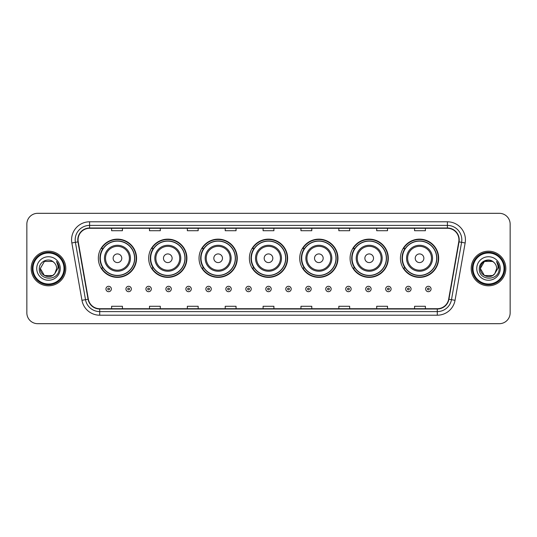 <?xml version="1.0" encoding="UTF-8"?>
<svg xmlns="http://www.w3.org/2000/svg" width="537" height="537" viewBox="0 0 537 537"><rect width="100%" height="100%" fill="white"/><g stroke="black" fill="none" stroke-linecap="round" stroke-linejoin="round"><path stroke-width="0.81" d="M400.434 258.257A19.117 19.117 0 0 0 419.551 277.374A19.117 19.117 0 0 0 438.662 258.257A19.117 19.117 0 0 0 419.551 239.14A19.117 19.117 0 0 0 400.434 258.257M350.084 258.257A19.117 19.117 0 0 0 369.201 277.374A19.117 19.117 0 0 0 388.318 258.257A19.117 19.117 0 0 0 369.201 239.14A19.117 19.117 0 0 0 350.084 258.257M299.733 258.257A19.117 19.117 0 0 0 318.85 277.374A19.117 19.117 0 0 0 337.968 258.257A19.117 19.117 0 0 0 318.85 239.14A19.117 19.117 0 0 0 299.733 258.257M249.383 258.257A19.117 19.117 0 0 0 268.5 277.374A19.117 19.117 0 0 0 287.617 258.257A19.117 19.117 0 0 0 268.5 239.14A19.117 19.117 0 0 0 249.383 258.257M199.032 258.257A19.117 19.117 0 0 0 218.15 277.374A19.117 19.117 0 0 0 237.267 258.257A19.117 19.117 0 0 0 218.15 239.14A19.117 19.117 0 0 0 199.032 258.257M148.682 258.257A19.117 19.117 0 0 0 167.799 277.374A19.117 19.117 0 0 0 186.916 258.257A19.117 19.117 0 0 0 167.799 239.14A19.117 19.117 0 0 0 148.682 258.257M98.338 258.257A19.117 19.117 0 0 0 117.449 277.374A19.117 19.117 0 0 0 136.566 258.257A19.117 19.117 0 0 0 117.449 239.14A19.117 19.117 0 0 0 98.338 258.257M102.923 267.997A17.493 17.493 0 0 1 102.923 248.517M153.267 267.997A17.493 17.493 0 0 1 153.267 248.517M203.617 267.997A17.493 17.493 0 0 1 203.617 248.517M253.967 267.997A17.493 17.493 0 0 1 253.967 248.517M304.318 267.997A17.493 17.493 0 0 1 304.318 248.517M354.668 267.997A17.493 17.493 0 0 1 354.668 248.517M405.019 267.997A17.493 17.493 0 0 1 405.019 248.517M26.85 224.137L26.85 312.863A10.821 10.821 0 0 0 37.671 323.683L499.329 323.683A10.821 10.821 0 0 0 510.15 312.863L510.15 224.137A10.821 10.821 0 0 0 499.329 213.317L37.671 213.317A10.821 10.821 0 0 0 26.85 224.137L26.85 312.863M31.18 268.5A17.312 17.312 0 0 0 48.491 285.812A17.312 17.312 0 0 0 65.803 268.5A17.312 17.312 0 0 0 48.491 251.188A17.312 17.312 0 0 0 31.18 268.5A17.312 17.312 0 0 0 48.491 285.812A17.312 17.312 0 0 0 65.803 268.5A17.312 17.312 0 0 0 48.491 251.188A17.312 17.312 0 0 0 31.18 268.5M471.197 268.5A17.312 17.312 0 0 0 488.509 285.812A17.312 17.312 0 0 0 505.82 268.5A17.312 17.312 0 0 0 488.509 251.188A17.312 17.312 0 0 0 471.197 268.5A17.312 17.312 0 0 0 488.509 285.812A17.312 17.312 0 0 0 505.82 268.5A17.312 17.312 0 0 0 488.509 251.188A17.312 17.312 0 0 0 471.197 268.5M78.066 239.824A11.539 11.539 0 0 1 89.605 228.285L447.395 228.285A11.539 11.539 0 0 1 458.759 241.831L448.65 299.176A11.539 11.539 0 0 1 437.279 308.715L99.721 308.715A11.539 11.539 0 0 1 88.35 299.176L78.241 241.831A11.539 11.539 0 0 1 78.066 239.824M77.778 239.824A11.827 11.827 0 0 0 77.959 241.878L88.068 299.23A11.827 11.827 0 0 0 99.721 309.003L437.279 309.003A11.827 11.827 0 0 0 448.932 299.23L459.041 241.878A11.827 11.827 0 0 0 447.395 227.997L89.605 227.997A11.827 11.827 0 0 0 77.778 239.824M71.851 242.959A18.036 18.036 0 0 1 89.605 221.794L447.395 221.794A18.036 18.036 0 0 1 465.149 242.959L455.04 300.304A18.036 18.036 0 0 1 437.279 315.206L99.721 315.206A18.036 18.036 0 0 1 81.96 300.304L71.851 242.959L75.402 242.335A14.425 14.425 0 0 1 89.605 225.399L447.395 225.399A14.425 14.425 0 0 1 461.598 242.335L451.489 299.68A14.425 14.425 0 0 1 437.279 311.601L99.721 311.601A14.425 14.425 0 0 1 85.511 299.68L75.402 242.335A14.425 14.425 0 0 1 75.18 239.824M499.329 213.317L37.671 213.317M37.671 323.683L499.329 323.683M510.15 312.863L510.15 224.137M263.09 228.285L263.09 230.729L273.91 230.729L273.91 228.285M225.218 228.285L225.218 230.729L236.038 230.729L236.038 228.285M187.346 228.285L187.346 230.729L198.166 230.729L198.166 228.285M149.481 228.285L149.481 230.729L160.301 230.729L160.301 228.285M111.609 228.285L111.609 230.729L122.429 230.729L122.429 228.285M300.962 228.285L300.962 230.729L311.782 230.729L311.782 228.285M338.834 228.285L338.834 230.729L349.654 230.729L349.654 228.285M376.699 228.285L376.699 230.729L387.519 230.729L387.519 228.285M414.571 228.285L414.571 230.729L425.391 230.729L425.391 228.285M273.91 308.715L273.91 306.271L263.09 306.271L263.09 308.715M236.038 308.715L236.038 306.271L225.218 306.271L225.218 308.715M198.166 308.715L198.166 306.271L187.346 306.271L187.346 308.715M160.301 308.715L160.301 306.271L149.481 306.271L149.481 308.715M122.429 308.715L122.429 306.271L111.609 306.271L111.609 308.715M311.782 308.715L311.782 306.271L300.962 306.271L300.962 308.715M349.654 308.715L349.654 306.271L338.834 306.271L338.834 308.715M387.519 308.715L387.519 306.271L376.699 306.271L376.699 308.715M425.391 308.715L425.391 306.271L414.571 306.271L414.571 308.715M52.566 275.562A8.156 8.156 0 0 0 54.767 273.702L54.599 273.897C50.196 279.549 39.919 275.75 40.335 268.5L44.417 261.438L52.566 261.438L53.834 262.338C48.827 257.095 39.194 261.418 39.288 268.5C38.369 281.086 58.775 281.415 59.104 269.111L59.124 268.5C59.09 265.828 58.204 263.479 56.452 261.452C57.781 263.64 58.251 265.99 57.862 268.5L54.767 273.702L52.566 275.562L44.417 275.562L40.335 268.5L44.417 275.562L52.566 275.562L54.767 273.702L52.566 275.562L44.417 275.562L40.335 268.5M63.997 268.5A15.506 15.506 0 0 0 48.491 252.994A15.506 15.506 0 0 0 32.979 268.5A15.506 15.506 0 0 0 48.491 284.006A15.506 15.506 0 0 0 63.997 268.5M64.722 268.5A16.231 16.231 0 0 0 48.491 252.269A16.231 16.231 0 0 0 32.26 268.5A16.231 16.231 0 0 0 48.491 284.731A16.231 16.231 0 0 0 64.722 268.5M54.767 273.702L56.647 268.5C56.6 266.043 55.66 263.989 53.834 262.338M36.731 268.5A11.76 11.76 0 0 0 48.491 280.26A11.76 11.76 0 0 0 60.251 268.5A11.76 11.76 0 0 0 48.491 256.74A11.76 11.76 0 0 0 36.731 268.5M56.533 261.546L59.117 268.809M56.452 261.452L58.58 265.137M121.778 258.257A4.33 4.33 0 0 0 117.449 253.927A4.33 4.33 0 0 0 113.126 258.257A4.33 4.33 0 0 0 117.449 262.586A4.33 4.33 0 0 0 121.778 258.257M130.437 258.257A12.982 12.982 0 0 0 117.449 245.275A12.982 12.982 0 0 0 104.467 258.257A12.982 12.982 0 0 0 117.449 271.239A12.982 12.982 0 0 0 130.437 258.257A12.982 12.982 0 0 1 117.449 271.239A12.982 12.982 0 0 1 104.467 258.257M134.586 258.257A17.13 17.13 0 0 0 117.449 241.126A17.13 17.13 0 0 0 100.318 258.257A17.13 17.13 0 0 0 117.449 275.387A17.13 17.13 0 0 0 134.586 258.257M136.203 258.257A18.755 18.755 0 0 1 101.419 267.997L103.158 267.997A17.291 17.291 0 0 0 134.747 258.297A17.291 17.291 0 0 0 103.158 248.517L101.419 248.517A18.755 18.755 0 0 1 136.203 258.257M172.129 258.257A4.33 4.33 0 0 0 167.799 253.927A4.33 4.33 0 0 0 163.47 258.257A4.33 4.33 0 0 0 167.799 262.586A4.33 4.33 0 0 0 172.129 258.257M180.788 258.257A12.982 12.982 0 0 0 167.799 245.275A12.982 12.982 0 0 0 154.817 258.257A12.982 12.982 0 0 0 167.799 271.239A12.982 12.982 0 0 0 180.788 258.257A12.982 12.982 0 0 1 167.799 271.239A12.982 12.982 0 0 1 154.817 258.257M184.929 258.257A17.13 17.13 0 0 0 167.799 241.126A17.13 17.13 0 0 0 150.669 258.257A17.13 17.13 0 0 0 167.799 275.387A17.13 17.13 0 0 0 184.929 258.257M186.554 258.257A18.755 18.755 0 0 1 151.77 267.997L153.508 267.997A17.291 17.291 0 0 0 185.09 258.297A17.291 17.291 0 0 0 153.508 248.517L151.77 248.517A18.755 18.755 0 0 1 186.554 258.257M222.479 258.257A4.33 4.33 0 0 0 218.15 253.927A4.33 4.33 0 0 0 213.82 258.257A4.33 4.33 0 0 0 218.15 262.586A4.33 4.33 0 0 0 222.479 258.257M231.132 258.257A12.982 12.982 0 0 0 218.15 245.275A12.982 12.982 0 0 0 205.168 258.257A12.982 12.982 0 0 0 218.15 271.239A12.982 12.982 0 0 0 231.132 258.257A12.982 12.982 0 0 1 218.15 271.239A12.982 12.982 0 0 1 205.168 258.257M235.28 258.257A17.13 17.13 0 0 0 218.15 241.126A17.13 17.13 0 0 0 201.019 258.257A17.13 17.13 0 0 0 218.15 275.387A17.13 17.13 0 0 0 235.28 258.257M236.904 258.257A18.755 18.755 0 0 1 202.12 267.997L203.859 267.997A17.291 17.291 0 0 0 235.441 258.297A17.291 17.291 0 0 0 203.859 248.517L202.12 248.517A18.755 18.755 0 0 1 236.904 258.257M272.83 258.257A4.33 4.33 0 0 0 268.5 253.927A4.33 4.33 0 0 0 264.17 258.257A4.33 4.33 0 0 0 268.5 262.586A4.33 4.33 0 0 0 272.83 258.257M281.482 258.257A12.982 12.982 0 0 0 268.5 245.275A12.982 12.982 0 0 0 255.518 258.257A12.982 12.982 0 0 0 268.5 271.239A12.982 12.982 0 0 0 281.482 258.257A12.982 12.982 0 0 1 268.5 271.239A12.982 12.982 0 0 1 255.518 258.257M285.63 258.257A17.13 17.13 0 0 0 268.5 241.126A17.13 17.13 0 0 0 251.37 258.257A17.13 17.13 0 0 0 268.5 275.387A17.13 17.13 0 0 0 285.63 258.257M287.255 258.257A18.755 18.755 0 0 1 252.471 267.997L254.209 267.997A17.291 17.291 0 0 0 285.791 258.297A17.291 17.291 0 0 0 254.209 248.517L252.471 248.517A18.755 18.755 0 0 1 287.255 258.257M323.18 258.257A4.33 4.33 0 0 0 318.85 253.927A4.33 4.33 0 0 0 314.521 258.257A4.33 4.33 0 0 0 318.85 262.586A4.33 4.33 0 0 0 323.18 258.257M331.832 258.257A12.982 12.982 0 0 0 318.85 245.275A12.982 12.982 0 0 0 305.868 258.257A12.982 12.982 0 0 0 318.85 271.239A12.982 12.982 0 0 0 331.832 258.257A12.982 12.982 0 0 1 318.85 271.239A12.982 12.982 0 0 1 305.868 258.257M335.981 258.257A17.13 17.13 0 0 0 318.85 241.126A17.13 17.13 0 0 0 301.72 258.257A17.13 17.13 0 0 0 318.85 275.387A17.13 17.13 0 0 0 335.981 258.257M337.605 258.257A18.755 18.755 0 0 1 302.821 267.997L304.56 267.997A17.291 17.291 0 0 0 336.142 258.297A17.291 17.291 0 0 0 304.56 248.517L302.821 248.517A18.755 18.755 0 0 1 337.605 258.257M373.53 258.257A4.33 4.33 0 0 0 369.201 253.927A4.33 4.33 0 0 0 364.871 258.257A4.33 4.33 0 0 0 369.201 262.586A4.33 4.33 0 0 0 373.53 258.257M382.183 258.257A12.982 12.982 0 0 0 369.201 245.275A12.982 12.982 0 0 0 356.212 258.257A12.982 12.982 0 0 0 369.201 271.239A12.982 12.982 0 0 0 382.183 258.257A12.982 12.982 0 0 1 369.201 271.239A12.982 12.982 0 0 1 356.212 258.257M386.331 258.257A17.13 17.13 0 0 0 369.201 241.126A17.13 17.13 0 0 0 352.071 258.257A17.13 17.13 0 0 0 369.201 275.387A17.13 17.13 0 0 0 386.331 258.257M387.956 258.257A18.755 18.755 0 0 1 353.171 267.997L354.91 267.997A17.291 17.291 0 0 0 386.492 258.297A17.291 17.291 0 0 0 354.91 248.517L353.171 248.517A18.755 18.755 0 0 1 387.956 258.257M423.874 258.257A4.33 4.33 0 0 0 419.551 253.927A4.33 4.33 0 0 0 415.222 258.257A4.33 4.33 0 0 0 419.551 262.586A4.33 4.33 0 0 0 423.874 258.257M432.533 258.257A12.982 12.982 0 0 0 419.551 245.275A12.982 12.982 0 0 0 406.563 258.257A12.982 12.982 0 0 0 419.551 271.239A12.982 12.982 0 0 0 432.533 258.257A12.982 12.982 0 0 1 419.551 271.239A12.982 12.982 0 0 1 406.563 258.257M436.682 258.257A17.13 17.13 0 0 0 419.551 241.126A17.13 17.13 0 0 0 402.414 258.257A17.13 17.13 0 0 0 419.551 275.387A17.13 17.13 0 0 0 436.682 258.257M438.306 258.257A18.755 18.755 0 0 1 403.522 267.997L405.26 267.997A17.291 17.291 0 0 0 436.843 258.297A17.291 17.291 0 0 0 405.26 248.517L403.522 248.517A18.755 18.755 0 0 1 438.306 258.257M492.583 275.562A8.156 8.156 0 0 0 494.785 273.702L492.583 275.562L484.434 275.562L480.353 268.5L484.434 261.438L492.583 261.438L493.852 262.338C488.845 257.095 479.212 261.418 479.306 268.5C478.386 281.086 498.792 281.415 499.128 269.111L499.142 268.5C499.115 265.828 498.222 263.479 496.47 261.452C497.806 263.64 498.269 265.99 497.88 268.5L494.624 273.897C490.214 279.549 479.937 275.75 480.353 268.5L484.434 275.562L492.583 275.562L494.785 273.702L492.959 275.333M504.021 268.5A15.506 15.506 0 0 0 488.509 252.994A15.506 15.506 0 0 0 473.003 268.5A15.506 15.506 0 0 0 488.509 284.006A15.506 15.506 0 0 0 504.021 268.5M504.74 268.5A16.231 16.231 0 0 0 488.509 252.269A16.231 16.231 0 0 0 472.278 268.5A16.231 16.231 0 0 0 488.509 284.731A16.231 16.231 0 0 0 504.74 268.5M494.785 273.702L496.665 268.5C496.618 266.043 495.678 263.989 493.852 262.338M476.749 268.5A11.76 11.76 0 0 0 488.509 280.26A11.76 11.76 0 0 0 500.269 268.5A11.76 11.76 0 0 0 488.509 256.74A11.76 11.76 0 0 0 476.749 268.5M492.583 261.438A8.156 8.156 0 0 0 480.353 268.5M496.55 261.546L499.135 268.809M496.47 261.452L498.598 265.137M105.943 288.987A2.705 2.705 0 0 1 108.649 286.281A2.705 2.705 0 0 1 111.354 288.987A2.705 2.705 0 0 1 108.649 291.692A2.705 2.705 0 0 1 105.943 288.987A2.705 2.705 0 0 0 108.649 291.692A2.705 2.705 0 0 0 111.354 288.987M125.927 288.987A2.705 2.705 0 0 1 128.632 286.281A2.705 2.705 0 0 1 131.337 288.987A2.705 2.705 0 0 1 128.632 291.692A2.705 2.705 0 0 1 125.927 288.987A2.705 2.705 0 0 0 128.632 291.692A2.705 2.705 0 0 0 131.337 288.987M145.91 288.987A2.705 2.705 0 0 1 148.615 286.281A2.705 2.705 0 0 1 151.32 288.987A2.705 2.705 0 0 1 148.615 291.692A2.705 2.705 0 0 1 145.91 288.987A2.705 2.705 0 0 0 148.615 291.692A2.705 2.705 0 0 0 151.32 288.987M165.886 288.987A2.705 2.705 0 0 1 168.591 286.281A2.705 2.705 0 0 1 171.296 288.987A2.705 2.705 0 0 1 168.591 291.692A2.705 2.705 0 0 1 165.886 288.987A2.705 2.705 0 0 0 168.591 291.692A2.705 2.705 0 0 0 171.296 288.987M185.869 288.987A2.705 2.705 0 0 1 188.574 286.281A2.705 2.705 0 0 1 191.279 288.987A2.705 2.705 0 0 1 188.574 291.692A2.705 2.705 0 0 1 185.869 288.987A2.705 2.705 0 0 0 188.574 291.692A2.705 2.705 0 0 0 191.279 288.987M205.852 288.987A2.705 2.705 0 0 1 208.557 286.281A2.705 2.705 0 0 1 211.263 288.987A2.705 2.705 0 0 1 208.557 291.692A2.705 2.705 0 0 1 205.852 288.987A2.705 2.705 0 0 0 208.557 291.692A2.705 2.705 0 0 0 211.263 288.987M225.835 288.987A2.705 2.705 0 0 1 228.54 286.281A2.705 2.705 0 0 1 231.246 288.987A2.705 2.705 0 0 1 228.54 291.692A2.705 2.705 0 0 1 225.835 288.987A2.705 2.705 0 0 0 228.54 291.692A2.705 2.705 0 0 0 231.246 288.987M245.812 288.987A2.705 2.705 0 0 1 248.517 286.281A2.705 2.705 0 0 1 251.222 288.987A2.705 2.705 0 0 1 248.517 291.692A2.705 2.705 0 0 1 245.812 288.987A2.705 2.705 0 0 0 248.517 291.692A2.705 2.705 0 0 0 251.222 288.987M265.795 288.987A2.705 2.705 0 0 1 268.5 286.281A2.705 2.705 0 0 1 271.205 288.987A2.705 2.705 0 0 1 268.5 291.692A2.705 2.705 0 0 1 265.795 288.987A2.705 2.705 0 0 0 268.5 291.692A2.705 2.705 0 0 0 271.205 288.987M285.778 288.987A2.705 2.705 0 0 1 288.483 286.281A2.705 2.705 0 0 1 291.188 288.987A2.705 2.705 0 0 1 288.483 291.692A2.705 2.705 0 0 1 285.778 288.987A2.705 2.705 0 0 0 288.483 291.692A2.705 2.705 0 0 0 291.188 288.987M305.754 288.987A2.705 2.705 0 0 1 308.46 286.281A2.705 2.705 0 0 1 311.165 288.987A2.705 2.705 0 0 1 308.46 291.692A2.705 2.705 0 0 1 305.754 288.987A2.705 2.705 0 0 0 308.46 291.692A2.705 2.705 0 0 0 311.165 288.987M325.737 288.987A2.705 2.705 0 0 1 328.443 286.281A2.705 2.705 0 0 1 331.148 288.987A2.705 2.705 0 0 1 328.443 291.692A2.705 2.705 0 0 1 325.737 288.987A2.705 2.705 0 0 0 328.443 291.692A2.705 2.705 0 0 0 331.148 288.987M345.721 288.987A2.705 2.705 0 0 1 348.426 286.281A2.705 2.705 0 0 1 351.131 288.987A2.705 2.705 0 0 1 348.426 291.692A2.705 2.705 0 0 1 345.721 288.987A2.705 2.705 0 0 0 348.426 291.692A2.705 2.705 0 0 0 351.131 288.987M365.704 288.987A2.705 2.705 0 0 1 368.409 286.281A2.705 2.705 0 0 1 371.114 288.987A2.705 2.705 0 0 1 368.409 291.692A2.705 2.705 0 0 1 365.704 288.987A2.705 2.705 0 0 0 368.409 291.692A2.705 2.705 0 0 0 371.114 288.987M385.68 288.987A2.705 2.705 0 0 1 388.385 286.281A2.705 2.705 0 0 1 391.09 288.987A2.705 2.705 0 0 1 388.385 291.692A2.705 2.705 0 0 1 385.68 288.987A2.705 2.705 0 0 0 388.385 291.692A2.705 2.705 0 0 0 391.09 288.987M405.663 288.987A2.705 2.705 0 0 1 408.368 286.281A2.705 2.705 0 0 1 411.073 288.987A2.705 2.705 0 0 1 408.368 291.692A2.705 2.705 0 0 1 405.663 288.987A2.705 2.705 0 0 0 408.368 291.692A2.705 2.705 0 0 0 411.073 288.987M425.646 288.987A2.705 2.705 0 0 1 428.351 286.281A2.705 2.705 0 0 1 431.057 288.987A2.705 2.705 0 0 1 428.351 291.692A2.705 2.705 0 0 1 425.646 288.987A2.705 2.705 0 0 0 428.351 291.692A2.705 2.705 0 0 0 431.057 288.987M447.395 221.794L447.395 227.997M75.402 242.335L77.959 241.878M99.721 315.206L99.721 309.003M437.279 309.003L437.279 315.206M448.932 299.23L455.04 300.304M81.96 300.304L88.068 299.23M459.041 241.878L465.149 242.959M89.605 221.794L89.605 227.997M129.377 258.257A11.928 11.928 0 0 0 117.449 246.329A11.928 11.928 0 0 0 105.52 258.257A11.928 11.928 0 0 0 117.449 270.185A11.928 11.928 0 0 0 129.377 258.257M179.727 258.257A11.928 11.928 0 0 0 167.799 246.329A11.928 11.928 0 0 0 155.871 258.257A11.928 11.928 0 0 0 167.799 270.185A11.928 11.928 0 0 0 179.727 258.257M230.078 258.257A11.928 11.928 0 0 0 218.15 246.329A11.928 11.928 0 0 0 206.221 258.257A11.928 11.928 0 0 0 218.15 270.185A11.928 11.928 0 0 0 230.078 258.257M280.428 258.257A11.928 11.928 0 0 0 268.5 246.329A11.928 11.928 0 0 0 256.572 258.257A11.928 11.928 0 0 0 268.5 270.185A11.928 11.928 0 0 0 280.428 258.257M330.779 258.257A11.928 11.928 0 0 0 318.85 246.329A11.928 11.928 0 0 0 306.922 258.257A11.928 11.928 0 0 0 318.85 270.185A11.928 11.928 0 0 0 330.779 258.257M381.129 258.257A11.928 11.928 0 0 0 369.201 246.329A11.928 11.928 0 0 0 357.273 258.257A11.928 11.928 0 0 0 369.201 270.185A11.928 11.928 0 0 0 381.129 258.257M431.479 258.257A11.928 11.928 0 0 0 419.551 246.329A11.928 11.928 0 0 0 407.623 258.257A11.928 11.928 0 0 0 419.551 270.185A11.928 11.928 0 0 0 431.479 258.257M109.555 288.987A0.899 0.899 0 0 0 108.649 288.087A0.899 0.899 0 0 0 107.749 288.987A0.899 0.899 0 0 0 108.649 289.886A0.899 0.899 0 0 0 109.555 288.987M129.531 288.987A0.899 0.899 0 0 0 128.632 288.087A0.899 0.899 0 0 0 127.732 288.987A0.899 0.899 0 0 0 128.632 289.886A0.899 0.899 0 0 0 129.531 288.987M149.514 288.987A0.899 0.899 0 0 0 148.615 288.087A0.899 0.899 0 0 0 147.709 288.987A0.899 0.899 0 0 0 148.615 289.886A0.899 0.899 0 0 0 149.514 288.987M169.497 288.987A0.899 0.899 0 0 0 168.591 288.087A0.899 0.899 0 0 0 167.692 288.987A0.899 0.899 0 0 0 168.591 289.886A0.899 0.899 0 0 0 169.497 288.987M189.474 288.987A0.899 0.899 0 0 0 188.574 288.087A0.899 0.899 0 0 0 187.675 288.987A0.899 0.899 0 0 0 188.574 289.886A0.899 0.899 0 0 0 189.474 288.987M209.457 288.987A0.899 0.899 0 0 0 208.557 288.087A0.899 0.899 0 0 0 207.658 288.987A0.899 0.899 0 0 0 208.557 289.886A0.899 0.899 0 0 0 209.457 288.987M229.44 288.987A0.899 0.899 0 0 0 228.54 288.087A0.899 0.899 0 0 0 227.634 288.987A0.899 0.899 0 0 0 228.54 289.886A0.899 0.899 0 0 0 229.44 288.987M249.423 288.987A0.899 0.899 0 0 0 248.517 288.087A0.899 0.899 0 0 0 247.617 288.987A0.899 0.899 0 0 0 248.517 289.886A0.899 0.899 0 0 0 249.423 288.987M269.399 288.987A0.899 0.899 0 0 0 268.5 288.087A0.899 0.899 0 0 0 267.601 288.987A0.899 0.899 0 0 0 268.5 289.886A0.899 0.899 0 0 0 269.399 288.987M289.383 288.987A0.899 0.899 0 0 0 288.483 288.087A0.899 0.899 0 0 0 287.577 288.987A0.899 0.899 0 0 0 288.483 289.886A0.899 0.899 0 0 0 289.383 288.987M309.366 288.987A0.899 0.899 0 0 0 308.46 288.087A0.899 0.899 0 0 0 307.56 288.987A0.899 0.899 0 0 0 308.46 289.886A0.899 0.899 0 0 0 309.366 288.987M329.342 288.987A0.899 0.899 0 0 0 328.443 288.087A0.899 0.899 0 0 0 327.543 288.987A0.899 0.899 0 0 0 328.443 289.886A0.899 0.899 0 0 0 329.342 288.987M349.325 288.987A0.899 0.899 0 0 0 348.426 288.087A0.899 0.899 0 0 0 347.526 288.987A0.899 0.899 0 0 0 348.426 289.886A0.899 0.899 0 0 0 349.325 288.987M369.308 288.987A0.899 0.899 0 0 0 368.409 288.087A0.899 0.899 0 0 0 367.503 288.987A0.899 0.899 0 0 0 368.409 289.886A0.899 0.899 0 0 0 369.308 288.987M389.291 288.987A0.899 0.899 0 0 0 388.385 288.087A0.899 0.899 0 0 0 387.486 288.987A0.899 0.899 0 0 0 388.385 289.886A0.899 0.899 0 0 0 389.291 288.987M409.268 288.987A0.899 0.899 0 0 0 408.368 288.087A0.899 0.899 0 0 0 407.469 288.987A0.899 0.899 0 0 0 408.368 289.886A0.899 0.899 0 0 0 409.268 288.987M429.251 288.987A0.899 0.899 0 0 0 428.351 288.087A0.899 0.899 0 0 0 427.445 288.987A0.899 0.899 0 0 0 428.351 289.886A0.899 0.899 0 0 0 429.251 288.987"/></g></svg>
